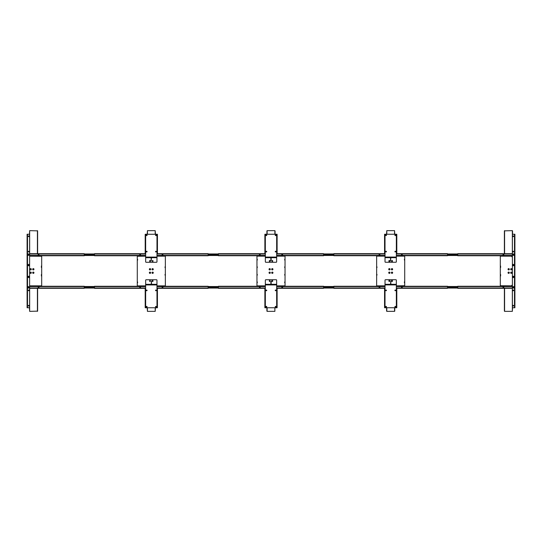 <?xml version="1.0" encoding="UTF-8"?>
<svg xmlns="http://www.w3.org/2000/svg" width="542" height="542" viewBox="0 0 542 542"><rect width="100%" height="100%" fill="white"/><g stroke="black" fill="none" stroke-linecap="round" stroke-linejoin="round"><path stroke-width="0.81" d="M33.326 268.907A0.359 0.359 0 0 0 32.967 269.266A0.359 0.359 0 0 0 33.326 269.625A0.359 0.359 0 0 0 33.685 269.266A0.359 0.359 0 0 0 33.326 268.907A0.359 0.359 0 0 0 32.967 269.266A0.359 0.359 0 0 0 33.326 269.625A0.359 0.359 0 0 0 33.685 269.266A0.359 0.359 0 0 0 33.326 268.907M33.326 272.375A0.359 0.359 0 0 0 32.967 272.734A0.359 0.359 0 0 0 33.326 273.093A0.359 0.359 0 0 0 33.685 272.734A0.359 0.359 0 0 0 33.326 272.375A0.359 0.359 0 0 0 32.967 272.734A0.359 0.359 0 0 0 33.326 273.093A0.359 0.359 0 0 0 33.685 272.734A0.359 0.359 0 0 0 33.326 272.375M30.67 272.091A0.644 0.644 0 0 0 30.027 272.734A0.644 0.644 0 0 0 30.67 273.378A0.644 0.644 0 0 0 31.314 272.734A0.644 0.644 0 0 0 30.67 272.091M30.67 272.375A0.359 0.359 0 0 0 30.318 272.734A0.359 0.359 0 0 0 30.67 273.093A0.359 0.359 0 0 0 31.029 272.734A0.359 0.359 0 0 0 30.67 272.375M30.67 268.622A0.644 0.644 0 0 0 30.027 269.266A0.644 0.644 0 0 0 30.67 269.909A0.644 0.644 0 0 0 31.314 269.266A0.644 0.644 0 0 0 30.67 268.622M30.67 268.907A0.359 0.359 0 0 0 30.318 269.266A0.359 0.359 0 0 0 30.67 269.625A0.359 0.359 0 0 0 31.029 269.266A0.359 0.359 0 0 0 30.67 268.907M41.693 286.257L41.693 255.743M33.326 273.378A0.644 0.644 0 0 0 33.97 272.734A0.644 0.644 0 0 0 33.326 272.091A0.644 0.644 0 0 0 32.683 272.734A0.644 0.644 0 0 0 33.326 273.378M33.326 269.909A0.644 0.644 0 0 0 33.97 269.266A0.644 0.644 0 0 0 33.326 268.622A0.644 0.644 0 0 0 32.683 269.266A0.644 0.644 0 0 0 33.326 269.909M41.185 255.743L41.693 256.258L29.6 256.149M41.185 286.257L41.693 285.851L29.6 285.851M41.693 256.258L41.693 285.742M32.405 256.149L30.874 256.149M36.998 285.851L38.529 285.851M30.874 285.851L32.405 285.851M38.529 256.149L36.998 256.149M41.388 276L41.388 274.469M41.388 267.531L41.388 266M37.615 253.697L37.615 230.858L29.654 230.648L29.451 234.598M29.451 307.402L29.654 311.352L37.615 311.142L37.615 288.303M149.992 260.804L149.992 261.312L149.992 260.804M149.992 280.709L149.992 281.217L149.992 280.709M152.648 268.92A0.359 0.359 0 0 0 152.288 269.272A0.359 0.359 0 0 0 152.648 269.631A0.359 0.359 0 0 0 153.007 269.272A0.359 0.359 0 0 0 152.648 268.92M152.648 268.629A0.644 0.644 0 0 0 152.004 269.272A0.644 0.644 0 0 0 152.648 269.916A0.644 0.644 0 0 0 153.291 269.272A0.644 0.644 0 0 0 152.648 268.629M149.992 272.389A0.359 0.359 0 0 0 149.639 272.748A0.359 0.359 0 0 0 149.992 273.1A0.359 0.359 0 0 0 150.351 272.748A0.359 0.359 0 0 0 149.992 272.389M149.992 272.104A0.644 0.644 0 0 0 149.348 272.748A0.644 0.644 0 0 0 149.992 273.392A0.644 0.644 0 0 0 150.635 272.748A0.644 0.644 0 0 0 149.992 272.104M149.992 268.92A0.359 0.359 0 0 0 149.639 269.272A0.359 0.359 0 0 0 149.992 269.631A0.359 0.359 0 0 0 150.351 269.272A0.359 0.359 0 0 0 149.992 268.92M149.992 268.629A0.644 0.644 0 0 0 149.348 269.272A0.644 0.644 0 0 0 149.992 269.916A0.644 0.644 0 0 0 150.635 269.272A0.644 0.644 0 0 0 149.992 268.629M152.648 272.104A0.644 0.644 0 0 0 152.004 272.748A0.644 0.644 0 0 0 152.648 273.392A0.644 0.644 0 0 0 153.291 272.748A0.644 0.644 0 0 0 152.648 272.104M152.648 272.389A0.359 0.359 0 0 0 152.288 272.748A0.359 0.359 0 0 0 152.648 273.1A0.359 0.359 0 0 0 153.007 272.748A0.359 0.359 0 0 0 152.648 272.389M165.357 286.278L165.357 255.743M137.797 255.743L137.289 256.149L137.289 286.278L137.289 285.871L137.797 286.278M152.648 261.312L152.648 260.804L152.648 261.312M152.648 281.217L152.648 280.709L152.648 281.217M137.289 255.743L137.289 256.271L145.656 256.149M156.984 256.149L164.843 256.149L164.843 255.743M164.843 256.149L165.357 256.149L164.843 256.149M137.289 286.278L137.289 285.871L145.656 285.871M164.843 286.278L164.843 285.871L156.984 285.871M164.843 285.871L165.357 285.871L164.843 285.871M165.357 285.749L165.357 256.271M137.289 285.749L137.289 256.271M165.053 275.194L165.053 274.381M165.053 267.64L165.053 266.827M137.593 281.935L137.593 282.748M137.593 259.272L137.593 260.194M155.405 233.609L155.202 230.655L147.444 230.655L147.241 233.609M147.241 308.418L147.444 311.365L155.202 311.365L155.405 308.418M272.328 272.091A0.644 0.644 0 0 0 271.684 272.734A0.644 0.644 0 0 0 272.328 273.378A0.644 0.644 0 0 0 272.972 272.734A0.644 0.644 0 0 0 272.328 272.091M272.328 272.375A0.359 0.359 0 0 0 271.969 272.734A0.359 0.359 0 0 0 272.328 273.093A0.359 0.359 0 0 0 272.687 272.734A0.359 0.359 0 0 0 272.328 272.375M272.328 268.622A0.644 0.644 0 0 0 271.684 269.266A0.644 0.644 0 0 0 272.328 269.909A0.644 0.644 0 0 0 272.972 269.266A0.644 0.644 0 0 0 272.328 268.622M272.328 268.907A0.359 0.359 0 0 0 271.969 269.266A0.359 0.359 0 0 0 272.328 269.625A0.359 0.359 0 0 0 272.687 269.266A0.359 0.359 0 0 0 272.328 268.907M269.672 272.091A0.644 0.644 0 0 0 269.028 272.734A0.644 0.644 0 0 0 269.672 273.378A0.644 0.644 0 0 0 270.316 272.734A0.644 0.644 0 0 0 269.672 272.091M269.672 272.375A0.359 0.359 0 0 0 269.313 272.734A0.359 0.359 0 0 0 269.672 273.093A0.359 0.359 0 0 0 270.031 272.734A0.359 0.359 0 0 0 269.672 272.375M269.672 268.622A0.644 0.644 0 0 0 269.028 269.266A0.644 0.644 0 0 0 269.672 269.909A0.644 0.644 0 0 0 270.316 269.266A0.644 0.644 0 0 0 269.672 268.622M269.672 268.907A0.359 0.359 0 0 0 269.313 269.266A0.359 0.359 0 0 0 269.672 269.625A0.359 0.359 0 0 0 270.031 269.266A0.359 0.359 0 0 0 269.672 268.907M284.523 286.271L285.038 285.864L285.038 256.136L284.523 255.729M269.672 261.305L269.672 260.79L269.672 261.305M272.328 261.305L272.328 260.79L272.328 261.305M269.672 281.21L269.672 280.695L269.672 281.21M272.328 281.21L272.328 280.695L272.328 281.21M257.477 255.729L256.962 256.136L256.962 285.864L257.477 286.271M257.477 256.136L265.336 256.136M276.664 256.136L284.523 256.136M256.962 256.136L256.962 255.729M285.038 255.729L285.038 256.136M284.523 285.864L276.664 285.864M265.336 285.864L257.477 285.864M285.038 285.864L285.038 286.271M256.962 286.271L256.962 285.864M285.038 285.742L285.038 256.258M256.962 256.258L256.962 285.742M282.741 256.136L281.921 256.136M284.726 282.741L284.726 281.921M260.079 256.136L259.259 256.136M284.726 275.187L284.726 274.367M284.726 267.633L284.726 266.813M284.726 260.079L284.726 259.259M281.921 285.864L282.741 285.864M259.259 285.864L260.079 285.864M257.274 281.921L257.274 282.741M257.274 274.367L257.274 275.187M257.274 266.813L257.274 267.633M257.274 259.259L257.274 260.079M275.085 234.252L274.882 230.648L267.118 230.648L266.915 234.252M266.915 311.054L266.915 308.398L267.118 311.352L274.882 311.352L274.882 308.195M266.915 307.748L266.915 311.142M275.085 233.602L275.085 230.946M266.915 230.946L266.915 233.602M155.913 306.379A0.359 0.359 0 0 0 155.554 306.738A0.359 0.359 0 0 0 155.913 307.09A0.359 0.359 0 0 0 156.272 306.738A0.359 0.359 0 0 0 155.913 306.379M155.913 290.045A0.359 0.359 0 0 0 155.554 290.404A0.359 0.359 0 0 0 155.913 290.763A0.359 0.359 0 0 0 156.272 290.404A0.359 0.359 0 0 0 155.913 290.045M146.726 307.09A0.359 0.359 0 0 1 146.374 306.738A0.359 0.359 0 0 1 146.726 306.379A0.359 0.359 0 0 1 147.085 306.738A0.359 0.359 0 0 1 146.726 307.09M146.726 290.763A0.359 0.359 0 0 1 146.374 290.404A0.359 0.359 0 0 1 146.726 290.045A0.359 0.359 0 0 1 147.085 290.404A0.359 0.359 0 0 1 146.726 290.763M145.656 284.482L156.984 284.482L156.984 280.248A0.508 0.508 0 0 0 156.475 279.74L146.164 279.74A0.508 0.508 0 0 0 145.656 280.248L145.656 288.385L145.195 288.385L145.195 307.754L145.656 307.754L145.656 288.385M152.288 280.858L152.288 281.169A0.359 0.359 0 0 0 152.648 281.522A0.359 0.359 0 0 0 153.007 281.169L153.007 280.858A0.359 0.359 0 0 0 152.648 280.505A0.359 0.359 0 0 0 152.288 280.858M150.351 280.858L150.351 281.169A0.359 0.359 0 0 1 149.992 281.522A0.359 0.359 0 0 1 149.639 281.169L149.639 280.858A0.359 0.359 0 0 1 149.992 280.505A0.359 0.359 0 0 1 150.351 280.858M156.984 284.482L156.984 288.385L157.444 288.385L157.444 307.754L145.656 307.754M151.475 284.482L151.475 281.013L151.171 284.482M146.726 235.641A0.359 0.359 0 0 0 147.085 235.282A0.359 0.359 0 0 0 146.726 234.93A0.359 0.359 0 0 0 146.374 235.282A0.359 0.359 0 0 0 146.726 235.641M146.726 251.976A0.359 0.359 0 0 0 147.085 251.617A0.359 0.359 0 0 0 146.726 251.258A0.359 0.359 0 0 0 146.374 251.617A0.359 0.359 0 0 0 146.726 251.976M155.913 234.93A0.359 0.359 0 0 1 156.272 235.282A0.359 0.359 0 0 1 155.913 235.641A0.359 0.359 0 0 1 155.554 235.282A0.359 0.359 0 0 1 155.913 234.93M155.913 251.258A0.359 0.359 0 0 1 156.272 251.617A0.359 0.359 0 0 1 155.913 251.976A0.359 0.359 0 0 1 155.554 251.617A0.359 0.359 0 0 1 155.913 251.258M152.288 261.163L152.288 260.851A0.359 0.359 0 0 1 152.648 260.499A0.359 0.359 0 0 1 153.007 260.851L153.007 261.163A0.359 0.359 0 0 1 152.648 261.515A0.359 0.359 0 0 1 152.288 261.163M156.984 257.538L145.656 257.538L145.656 261.772A0.508 0.508 0 0 0 146.164 262.281L156.475 262.281A0.508 0.508 0 0 0 156.984 261.772L156.984 253.636L157.444 253.636L157.444 234.266L156.984 234.266L156.984 253.636M150.351 261.163L150.351 260.851A0.359 0.359 0 0 0 149.992 260.499A0.359 0.359 0 0 0 149.639 260.851L149.639 261.163A0.359 0.359 0 0 0 149.992 261.515A0.359 0.359 0 0 0 150.351 261.163M145.656 257.538L145.656 253.636L145.195 253.636L145.195 234.266L156.984 234.266M151.171 257.538L151.171 261.007L151.475 257.538M29.6 286.257L84.261 286.257L84.261 288.303L29.6 288.303M38.59 286.874A0.406 0.406 0 0 1 39.004 287.28A0.406 0.406 0 0 1 38.59 287.687A0.406 0.406 0 0 1 38.184 287.28A0.406 0.406 0 0 1 38.59 286.874M38.59 287.538L38.59 287.023L38.59 287.538M29.6 253.697L84.261 253.697L84.261 255.743L29.6 255.743M38.59 254.977L38.59 254.462L38.59 254.977M38.59 254.313A0.406 0.406 0 0 1 39.004 254.72A0.406 0.406 0 0 1 38.59 255.126A0.406 0.406 0 0 1 38.184 254.72A0.406 0.406 0 0 1 38.59 254.313M145.656 255.743L94.471 255.743L94.471 253.697L145.656 253.697M140.134 255.126A0.406 0.406 0 0 1 139.728 254.72A0.406 0.406 0 0 1 140.134 254.313A0.406 0.406 0 0 1 140.541 254.72A0.406 0.406 0 0 1 140.134 255.126M140.134 254.462L140.134 254.977L140.134 254.462M145.656 288.324L94.471 288.324L94.471 286.278L145.656 286.278M140.134 287.043L140.134 287.558L140.134 287.043M140.134 287.707A0.406 0.406 0 0 1 139.728 287.301A0.406 0.406 0 0 1 140.134 286.894A0.406 0.406 0 0 1 140.541 287.301A0.406 0.406 0 0 1 140.134 287.707M156.984 288.324L208.175 288.324L208.175 286.278L156.984 286.278M162.505 287.043L162.505 287.558L162.505 287.043M162.505 286.894A0.406 0.406 0 0 1 162.918 287.301A0.406 0.406 0 0 1 162.505 287.707A0.406 0.406 0 0 1 162.099 287.301A0.406 0.406 0 0 1 162.505 286.894M156.984 255.743L208.175 255.743L208.175 253.697L156.984 253.697M162.505 254.462L162.505 254.977L162.505 254.462M162.505 254.313A0.406 0.406 0 0 1 162.918 254.72A0.406 0.406 0 0 1 162.505 255.126A0.406 0.406 0 0 1 162.099 254.72A0.406 0.406 0 0 1 162.505 254.313M94.471 255.485L84.261 255.485M89.362 254.936L89.362 254.503L89.362 254.936M94.471 253.954L84.261 253.954M94.471 288.046L84.261 288.046M89.362 287.497L89.362 287.064L89.362 287.497M94.471 286.515L84.261 286.515M218.385 255.485L208.175 255.485M213.277 254.936L213.277 254.503L213.277 254.936M218.385 253.954L208.175 253.954M213.277 287.084L213.277 287.517L213.277 287.084M218.385 288.066L208.175 288.066M218.385 286.535L208.175 286.535M28.428 286.63A0.705 0.705 0 0 0 27.723 287.335A0.705 0.705 0 0 0 28.428 288.039A0.705 0.705 0 0 0 29.133 287.335A0.705 0.705 0 0 0 28.428 286.63M28.428 253.961A0.705 0.705 0 0 0 27.723 254.665A0.705 0.705 0 0 0 28.428 255.37A0.705 0.705 0 0 0 29.133 254.665A0.705 0.705 0 0 0 28.428 253.961M28.834 276.217A0.705 0.705 0 0 0 28.13 276.921A0.705 0.705 0 0 0 28.834 277.626A0.705 0.705 0 0 0 29.539 276.921A0.705 0.705 0 0 0 28.834 276.217M28.834 276.522A0.4 0.4 0 0 0 28.435 276.921A0.4 0.4 0 0 0 28.834 277.321A0.4 0.4 0 0 0 29.234 276.921A0.4 0.4 0 0 0 28.834 276.522M28.834 264.374A0.705 0.705 0 0 0 28.13 265.079A0.705 0.705 0 0 0 28.834 265.783A0.705 0.705 0 0 0 29.539 265.079A0.705 0.705 0 0 0 28.834 264.374M28.834 264.679A0.4 0.4 0 0 0 28.435 265.079A0.4 0.4 0 0 0 28.834 265.478A0.4 0.4 0 0 0 29.234 265.079A0.4 0.4 0 0 0 28.834 264.679M29.092 236.298A0.359 0.359 0 0 0 28.733 235.939A0.359 0.359 0 0 0 28.374 236.298A0.359 0.359 0 0 0 28.733 236.651A0.359 0.359 0 0 0 29.092 236.298M29.092 305.702A0.359 0.359 0 0 0 28.733 305.349A0.359 0.359 0 0 0 28.374 305.702A0.359 0.359 0 0 0 28.733 306.061A0.359 0.359 0 0 0 29.092 305.702M27.1 307.748L28.787 307.748A0.82 0.82 0 0 0 29.6 306.928L29.6 235.072A0.82 0.82 0 0 0 28.787 234.252L27.1 234.252L27.1 307.748L27.1 234.252M29.092 251.603A0.359 0.359 0 0 0 28.733 251.251A0.359 0.359 0 0 0 28.374 251.603A0.359 0.359 0 0 0 28.733 251.962A0.359 0.359 0 0 0 29.092 251.603M28.374 290.397A0.359 0.359 0 0 0 28.733 290.749A0.359 0.359 0 0 0 29.092 290.397A0.359 0.359 0 0 0 28.733 290.038A0.359 0.359 0 0 0 28.374 290.397M265.336 286.271L218.385 286.271L218.385 288.31L265.336 288.31M259.814 287.7A0.406 0.406 0 0 1 259.408 287.294A0.406 0.406 0 0 1 259.814 286.881A0.406 0.406 0 0 1 260.221 287.294A0.406 0.406 0 0 1 259.814 287.7M265.336 253.69L218.385 253.69L218.385 255.729L265.336 255.729M259.814 255.119A0.406 0.406 0 0 1 259.408 254.706A0.406 0.406 0 0 1 259.814 254.3A0.406 0.406 0 0 1 260.221 254.706A0.406 0.406 0 0 1 259.814 255.119M275.593 306.365A0.359 0.359 0 0 0 275.234 306.725A0.359 0.359 0 0 0 275.593 307.084A0.359 0.359 0 0 0 275.953 306.725A0.359 0.359 0 0 0 275.593 306.365M266.407 307.084A0.359 0.359 0 0 1 266.047 306.725A0.359 0.359 0 0 1 266.407 306.365A0.359 0.359 0 0 1 266.766 306.725A0.359 0.359 0 0 1 266.407 307.084M265.336 284.475L276.664 284.475L276.664 280.234A0.508 0.508 0 0 0 276.156 279.726L265.844 279.726A0.508 0.508 0 0 0 265.336 280.234L265.336 288.378L264.875 288.378L264.875 307.748L265.336 307.748L265.336 288.378M271.969 280.851L271.969 281.156A0.359 0.359 0 0 0 272.328 281.515A0.359 0.359 0 0 0 272.687 281.156L272.687 280.851A0.359 0.359 0 0 0 272.328 280.492A0.359 0.359 0 0 0 271.969 280.851M270.031 280.851L270.031 281.156A0.359 0.359 0 0 1 269.672 281.515A0.359 0.359 0 0 1 269.313 281.156L269.313 280.851A0.359 0.359 0 0 1 269.672 280.492A0.359 0.359 0 0 1 270.031 280.851M276.664 284.475L276.664 288.378L277.125 288.378L277.125 307.748L265.336 307.748M275.593 290.749A0.359 0.359 0 0 0 275.953 290.397A0.359 0.359 0 0 0 275.593 290.038A0.359 0.359 0 0 0 275.234 290.397A0.359 0.359 0 0 0 275.593 290.749M266.407 290.749A0.359 0.359 0 0 1 266.047 290.397A0.359 0.359 0 0 1 266.407 290.038A0.359 0.359 0 0 1 266.766 290.397A0.359 0.359 0 0 1 266.407 290.749M271.156 284.475L271.156 281L270.844 284.475M271.156 283.351L271.156 281.82M270.844 281.82L270.844 283.351M266.407 235.635A0.359 0.359 0 0 0 266.766 235.275A0.359 0.359 0 0 0 266.407 234.916A0.359 0.359 0 0 0 266.047 235.275A0.359 0.359 0 0 0 266.407 235.635M275.593 234.916A0.359 0.359 0 0 1 275.953 235.275A0.359 0.359 0 0 1 275.593 235.635A0.359 0.359 0 0 1 275.234 235.275A0.359 0.359 0 0 1 275.593 234.916M276.664 257.525L265.336 257.525L265.336 261.766A0.508 0.508 0 0 0 265.844 262.274L276.156 262.274A0.508 0.508 0 0 0 276.664 261.766L276.664 253.622L277.125 253.622L277.125 234.252L276.664 234.252L276.664 253.622M270.031 261.149L270.031 260.844A0.359 0.359 0 0 0 269.672 260.485A0.359 0.359 0 0 0 269.313 260.844L269.313 261.149A0.359 0.359 0 0 0 269.672 261.508A0.359 0.359 0 0 0 270.031 261.149M271.969 261.149L271.969 260.844A0.359 0.359 0 0 1 272.328 260.485A0.359 0.359 0 0 1 272.687 260.844L272.687 261.149A0.359 0.359 0 0 1 272.328 261.508A0.359 0.359 0 0 1 271.969 261.149M265.336 257.525L265.336 253.622L264.875 253.622L264.875 234.252L276.664 234.252M266.407 251.251A0.359 0.359 0 0 0 266.047 251.603A0.359 0.359 0 0 0 266.407 251.962A0.359 0.359 0 0 0 266.766 251.603A0.359 0.359 0 0 0 266.407 251.251M275.593 251.251A0.359 0.359 0 0 1 275.953 251.603A0.359 0.359 0 0 1 275.593 251.962A0.359 0.359 0 0 1 275.234 251.603A0.359 0.359 0 0 1 275.593 251.251M270.844 257.525L270.844 261L271.156 257.525M270.844 258.649L270.844 260.18M271.156 260.18L271.156 258.649M513.572 255.262A0.596 0.596 0 0 0 514.168 254.665A0.596 0.596 0 0 0 513.572 254.076A0.596 0.596 0 0 0 512.976 254.665A0.596 0.596 0 0 0 513.572 255.262M513.457 254.875L513.694 254.462L513.457 254.875M513.572 287.924A0.596 0.596 0 0 0 514.168 287.335A0.596 0.596 0 0 0 513.572 286.738A0.596 0.596 0 0 0 512.976 287.335A0.596 0.596 0 0 0 513.572 287.924M513.457 287.538L513.694 287.125L513.457 287.538M28.428 255.262A0.596 0.596 0 0 0 29.024 254.665A0.596 0.596 0 0 0 28.428 254.076A0.596 0.596 0 0 0 27.832 254.665A0.596 0.596 0 0 0 28.428 255.262M28.306 254.875L28.543 254.462L28.306 254.875M28.428 287.924A0.596 0.596 0 0 0 29.024 287.335A0.596 0.596 0 0 0 28.428 286.738A0.596 0.596 0 0 0 27.832 287.335A0.596 0.596 0 0 0 28.428 287.924M28.306 287.538L28.543 287.125L28.306 287.538M389.833 261.197A0.508 0.508 0 0 1 389.19 261.522A0.508 0.508 0 0 1 388.865 260.878A0.508 0.508 0 0 1 389.515 260.553A0.508 0.508 0 0 1 389.833 261.197A0.508 0.508 0 0 0 389.515 260.553A0.508 0.508 0 0 0 388.865 260.878A0.508 0.508 0 0 1 389.515 260.553A0.508 0.508 0 0 1 389.833 261.197M388.905 260.892A0.467 0.467 0 0 0 389.203 261.481A0.467 0.467 0 0 0 389.8 261.183A0.467 0.467 0 0 0 389.502 260.594A0.467 0.467 0 0 0 388.905 260.892M391.52 261.19A0.508 0.508 0 0 0 392.164 261.522A0.508 0.508 0 0 0 392.489 260.885A0.508 0.508 0 0 1 392.164 261.522A0.508 0.508 0 0 1 391.52 261.19A0.508 0.508 0 0 1 391.852 260.553A0.508 0.508 0 0 1 392.489 260.885A0.508 0.508 0 0 0 391.852 260.553A0.508 0.508 0 0 0 391.52 261.19M391.771 261.115L392.245 260.959L391.771 261.115M389.352 281.454A0.508 0.508 0 0 1 388.844 280.939A0.508 0.508 0 0 1 389.352 280.431A0.508 0.508 0 0 1 389.861 280.939A0.508 0.508 0 0 1 389.352 281.454A0.508 0.508 0 0 0 389.861 280.939A0.508 0.508 0 0 0 389.352 280.431A0.508 0.508 0 0 1 389.861 280.939A0.508 0.508 0 0 1 389.352 281.454M389.109 280.939L389.59 280.939L389.109 280.939M392.008 280.431A0.508 0.508 0 0 0 391.493 280.939A0.508 0.508 0 0 0 392.008 281.454A0.508 0.508 0 0 1 391.493 280.939A0.508 0.508 0 0 1 392.008 280.431A0.508 0.508 0 0 1 392.516 280.939A0.508 0.508 0 0 1 392.008 281.454A0.508 0.508 0 0 0 392.516 280.939A0.508 0.508 0 0 0 392.008 280.431M512.332 285.241L511.831 285.241L512.332 285.241M511.831 256.759L512.332 256.759L511.831 256.759M513.572 255.37A0.705 0.705 0 0 0 514.277 254.665A0.705 0.705 0 0 0 513.572 253.961A0.705 0.705 0 0 0 512.867 254.665A0.705 0.705 0 0 0 513.572 255.37M513.572 288.039A0.705 0.705 0 0 0 514.277 287.335A0.705 0.705 0 0 0 513.572 286.63A0.705 0.705 0 0 0 512.867 287.335A0.705 0.705 0 0 0 513.572 288.039M513.166 265.783A0.705 0.705 0 0 0 513.87 265.079A0.705 0.705 0 0 0 513.166 264.374A0.705 0.705 0 0 0 512.461 265.079A0.705 0.705 0 0 0 513.166 265.783M513.166 265.478A0.4 0.4 0 0 0 513.565 265.079A0.4 0.4 0 0 0 513.166 264.679A0.4 0.4 0 0 0 512.766 265.079A0.4 0.4 0 0 0 513.166 265.478M513.166 277.626A0.705 0.705 0 0 0 513.87 276.921A0.705 0.705 0 0 0 513.166 276.217A0.705 0.705 0 0 0 512.461 276.921A0.705 0.705 0 0 0 513.166 277.626M513.166 277.321A0.4 0.4 0 0 0 513.565 276.921A0.4 0.4 0 0 0 513.166 276.522A0.4 0.4 0 0 0 512.766 276.921A0.4 0.4 0 0 0 513.166 277.321M512.908 305.702A0.359 0.359 0 0 0 513.267 306.061A0.359 0.359 0 0 0 513.626 305.702A0.359 0.359 0 0 0 513.267 305.349A0.359 0.359 0 0 0 512.908 305.702M512.908 236.298A0.359 0.359 0 0 0 513.267 236.651A0.359 0.359 0 0 0 513.626 236.298A0.359 0.359 0 0 0 513.267 235.939A0.359 0.359 0 0 0 512.908 236.298M514.493 234.252L513.213 234.252A0.82 0.82 0 0 0 512.4 235.072L512.4 306.928A0.82 0.82 0 0 0 513.213 307.748L514.9 307.748L514.9 234.252L514.493 234.252L514.493 307.748M512.908 290.397A0.359 0.359 0 0 0 513.267 290.749A0.359 0.359 0 0 0 513.626 290.397A0.359 0.359 0 0 0 513.267 290.038A0.359 0.359 0 0 0 512.908 290.397M513.626 251.603A0.359 0.359 0 0 0 513.267 251.251A0.359 0.359 0 0 0 512.908 251.603A0.359 0.359 0 0 0 513.267 251.962A0.359 0.359 0 0 0 513.626 251.603M514.595 306.887L514.595 307.748M328.723 254.916L328.723 254.483L328.723 254.916M323.615 253.934L333.825 253.934M323.615 255.465L333.825 255.465M323.615 286.515L333.825 286.515M328.723 287.064L328.723 287.497L328.723 287.064M323.615 288.046L333.825 288.046M447.529 253.954L457.739 253.954M452.638 254.503L452.638 254.936L452.638 254.503M447.529 255.485L457.739 255.485M447.529 286.515L457.739 286.515M452.638 287.064L452.638 287.497L452.638 287.064M447.529 288.046L457.739 288.046M385.016 286.257L333.825 286.257L333.825 288.303L385.016 288.303M379.495 287.538L379.495 287.023L379.495 287.538M379.495 287.687A0.406 0.406 0 0 1 379.082 287.28A0.406 0.406 0 0 1 379.495 286.874A0.406 0.406 0 0 1 379.901 287.28A0.406 0.406 0 0 1 379.495 287.687M385.016 253.676L333.825 253.676L333.825 255.722L385.016 255.722M379.495 254.957L379.495 254.442L379.495 254.957M379.495 255.106A0.406 0.406 0 0 1 379.082 254.699A0.406 0.406 0 0 1 379.495 254.293A0.406 0.406 0 0 1 379.901 254.699A0.406 0.406 0 0 1 379.495 255.106M396.344 253.676L447.529 253.676L447.529 255.722L396.344 255.722M401.866 254.957L401.866 254.442L401.866 254.957M401.866 254.293A0.406 0.406 0 0 1 402.272 254.699A0.406 0.406 0 0 1 401.866 255.106A0.406 0.406 0 0 1 401.459 254.699A0.406 0.406 0 0 1 401.866 254.293M396.344 286.257L447.529 286.257L447.529 288.303L396.344 288.303M401.866 286.874A0.406 0.406 0 0 1 402.272 287.28A0.406 0.406 0 0 1 401.866 287.687A0.406 0.406 0 0 1 401.459 287.28A0.406 0.406 0 0 1 401.866 286.874M401.866 287.538L401.866 287.023L401.866 287.538M512.4 288.303L457.739 288.303L457.739 286.257L512.4 286.257M503.41 287.023L503.41 287.538L503.41 287.023M503.41 287.687A0.406 0.406 0 0 1 502.996 287.28A0.406 0.406 0 0 1 503.41 286.874A0.406 0.406 0 0 1 503.816 287.28A0.406 0.406 0 0 1 503.41 287.687M512.4 255.743L457.739 255.743L457.739 253.697L512.4 253.697M503.41 255.126A0.406 0.406 0 0 1 502.996 254.72A0.406 0.406 0 0 1 503.41 254.313A0.406 0.406 0 0 1 503.816 254.72A0.406 0.406 0 0 1 503.41 255.126M503.41 254.462L503.41 254.977L503.41 254.462M395.274 306.359A0.359 0.359 0 0 0 394.915 306.718A0.359 0.359 0 0 0 395.274 307.07A0.359 0.359 0 0 0 395.626 306.718A0.359 0.359 0 0 0 395.274 306.359M395.274 290.024A0.359 0.359 0 0 0 394.915 290.383A0.359 0.359 0 0 0 395.274 290.742A0.359 0.359 0 0 0 395.626 290.383A0.359 0.359 0 0 0 395.274 290.024M386.087 307.07A0.359 0.359 0 0 1 385.728 306.718A0.359 0.359 0 0 1 386.087 306.359A0.359 0.359 0 0 1 386.446 306.718A0.359 0.359 0 0 1 386.087 307.07M386.087 290.742A0.359 0.359 0 0 1 385.728 290.383A0.359 0.359 0 0 1 386.087 290.024A0.359 0.359 0 0 1 386.446 290.383A0.359 0.359 0 0 1 386.087 290.742M385.016 284.462L396.344 284.462L396.344 280.228A0.508 0.508 0 0 0 395.836 279.719L385.525 279.719A0.508 0.508 0 0 0 385.016 280.228L385.016 288.364L384.556 288.364L384.556 307.734L385.016 307.734L385.016 288.364M391.649 280.837L391.649 281.149A0.359 0.359 0 0 0 392.008 281.501A0.359 0.359 0 0 0 392.361 281.149L392.361 280.837A0.359 0.359 0 0 0 392.008 280.485A0.359 0.359 0 0 0 391.649 280.837M389.63 281.373A0.359 0.359 0 0 1 389.075 281.373M396.344 284.462L396.344 288.364L396.805 288.364L396.805 307.734L385.016 307.734M390.829 284.462L390.829 280.993L390.525 284.462M386.087 235.621A0.359 0.359 0 0 0 386.446 235.262A0.359 0.359 0 0 0 386.087 234.91A0.359 0.359 0 0 0 385.728 235.262A0.359 0.359 0 0 0 386.087 235.621M386.087 251.955A0.359 0.359 0 0 0 386.446 251.596A0.359 0.359 0 0 0 386.087 251.237A0.359 0.359 0 0 0 385.728 251.596A0.359 0.359 0 0 0 386.087 251.955M395.274 234.91A0.359 0.359 0 0 1 395.626 235.262A0.359 0.359 0 0 1 395.274 235.621A0.359 0.359 0 0 1 394.915 235.262A0.359 0.359 0 0 1 395.274 234.91M395.274 251.237A0.359 0.359 0 0 1 395.626 251.596A0.359 0.359 0 0 1 395.274 251.955A0.359 0.359 0 0 1 394.915 251.596A0.359 0.359 0 0 1 395.274 251.237M396.344 257.518L385.016 257.518L385.016 261.752A0.508 0.508 0 0 0 385.525 262.26L395.836 262.26A0.508 0.508 0 0 0 396.344 261.752L396.344 253.615L396.805 253.615L396.805 234.246L396.344 234.246L396.344 253.615M389.021 260.709A0.359 0.359 0 0 0 388.993 260.831L388.993 261.142A0.359 0.359 0 0 0 389.352 261.495A0.359 0.359 0 0 0 389.712 261.142L389.712 260.831A0.359 0.359 0 0 0 389.684 260.709M389.63 260.607A0.359 0.359 0 0 0 389.075 260.607M391.649 261.142L391.649 260.831A0.359 0.359 0 0 1 392.008 260.478A0.359 0.359 0 0 1 392.361 260.831L392.361 261.142A0.359 0.359 0 0 1 392.008 261.495A0.359 0.359 0 0 1 391.649 261.142M385.016 257.518L385.016 253.615L384.556 253.615L384.556 234.246L396.344 234.246M390.525 257.518L390.525 260.987L390.829 257.518M389.352 269.896A0.644 0.644 0 0 0 389.996 269.252A0.644 0.644 0 0 0 389.352 268.608A0.644 0.644 0 0 0 388.709 269.252A0.644 0.644 0 0 0 389.352 269.896M389.352 269.611A0.359 0.359 0 0 0 389.712 269.252A0.359 0.359 0 0 0 389.352 268.9A0.359 0.359 0 0 0 388.993 269.252A0.359 0.359 0 0 0 389.352 269.611M389.352 273.371A0.644 0.644 0 0 0 389.996 272.728A0.644 0.644 0 0 0 389.352 272.084A0.644 0.644 0 0 0 388.709 272.728A0.644 0.644 0 0 0 389.352 273.371M389.352 273.08A0.359 0.359 0 0 0 389.712 272.728A0.359 0.359 0 0 0 389.352 272.369A0.359 0.359 0 0 0 388.993 272.728A0.359 0.359 0 0 0 389.352 273.08M392.008 269.896A0.644 0.644 0 0 0 392.652 269.252A0.644 0.644 0 0 0 392.008 268.608A0.644 0.644 0 0 0 391.365 269.252A0.644 0.644 0 0 0 392.008 269.896M392.008 269.611A0.359 0.359 0 0 0 392.361 269.252A0.359 0.359 0 0 0 392.008 268.9A0.359 0.359 0 0 0 391.649 269.252A0.359 0.359 0 0 0 392.008 269.611M392.008 273.371A0.644 0.644 0 0 0 392.652 272.728A0.644 0.644 0 0 0 392.008 272.084A0.644 0.644 0 0 0 391.365 272.728A0.644 0.644 0 0 0 392.008 273.371M392.008 273.08A0.359 0.359 0 0 0 392.361 272.728A0.359 0.359 0 0 0 392.008 272.369A0.359 0.359 0 0 0 391.649 272.728A0.359 0.359 0 0 0 392.008 273.08M376.643 255.722L376.643 286.257M392.008 260.783L392.008 261.291L392.008 260.783M389.352 260.783L389.352 261.291L389.352 260.783M404.203 286.257L404.711 285.851L404.711 255.722L404.711 256.129L404.203 255.722M404.711 286.257L404.711 285.729L396.344 285.851M385.016 285.851L377.157 285.851L377.157 286.257M377.157 285.851L376.643 285.851L377.157 285.851M404.711 255.722L404.711 256.129L396.344 256.129M377.157 255.722L377.157 256.129L385.016 256.129M377.157 256.129L376.643 256.129L377.157 256.129M376.643 256.251L376.643 285.729M404.711 256.251L404.711 285.729M376.947 266.806L376.947 267.619M376.947 274.36L376.947 275.173M404.407 260.065L404.407 259.252M404.407 282.728L404.407 281.806M386.595 311.135L386.595 307.734L386.798 311.345L394.556 311.345L394.759 307.734M394.759 308.391L394.759 311.135M394.759 234.246L394.556 230.635L386.798 230.635L386.595 233.582M386.595 308.391L386.595 311.047L386.595 308.391M508.674 273.093A0.359 0.359 0 0 0 509.033 272.734A0.359 0.359 0 0 0 508.674 272.375A0.359 0.359 0 0 0 508.315 272.734A0.359 0.359 0 0 0 508.674 273.093A0.359 0.359 0 0 0 509.033 272.734A0.359 0.359 0 0 0 508.674 272.375A0.359 0.359 0 0 0 508.315 272.734A0.359 0.359 0 0 0 508.674 273.093M508.674 269.625A0.359 0.359 0 0 0 509.033 269.266A0.359 0.359 0 0 0 508.674 268.907A0.359 0.359 0 0 0 508.315 269.266A0.359 0.359 0 0 0 508.674 269.625A0.359 0.359 0 0 0 509.033 269.266A0.359 0.359 0 0 0 508.674 268.907A0.359 0.359 0 0 0 508.315 269.266A0.359 0.359 0 0 0 508.674 269.625M511.33 269.909A0.644 0.644 0 0 0 511.973 269.266A0.644 0.644 0 0 0 511.33 268.622A0.644 0.644 0 0 0 510.686 269.266A0.644 0.644 0 0 0 511.33 269.909M511.33 269.625A0.359 0.359 0 0 0 511.682 269.266A0.359 0.359 0 0 0 511.33 268.907A0.359 0.359 0 0 0 510.971 269.266A0.359 0.359 0 0 0 511.33 269.625M511.33 273.378A0.644 0.644 0 0 0 511.973 272.734A0.644 0.644 0 0 0 511.33 272.091A0.644 0.644 0 0 0 510.686 272.734A0.644 0.644 0 0 0 511.33 273.378M511.33 273.093A0.359 0.359 0 0 0 511.682 272.734A0.359 0.359 0 0 0 511.33 272.375A0.359 0.359 0 0 0 510.971 272.734A0.359 0.359 0 0 0 511.33 273.093M500.307 255.743L500.307 286.257M508.674 268.622A0.644 0.644 0 0 0 508.03 269.266A0.644 0.644 0 0 0 508.674 269.909A0.644 0.644 0 0 0 509.317 269.266A0.644 0.644 0 0 0 508.674 268.622M508.674 272.091A0.644 0.644 0 0 0 508.03 272.734A0.644 0.644 0 0 0 508.674 273.378A0.644 0.644 0 0 0 509.317 272.734A0.644 0.644 0 0 0 508.674 272.091M500.815 286.257L500.307 285.742L512.4 285.851M500.815 255.743L500.307 256.149L512.4 256.149M500.307 285.742L500.307 256.258M509.595 285.851L511.126 285.851M505.002 256.149L503.471 256.149M511.126 256.149L509.595 256.149M503.471 285.851L505.002 285.851M500.612 266L500.612 267.531M500.612 274.469L500.612 276M504.385 308.405L504.588 311.352L512.346 311.352L512.549 307.402M504.385 288.303L504.385 311.142M512.549 230.946L512.549 233.602L512.346 230.648L504.385 230.858L504.385 253.697L504.385 233.595M512.549 234.598L512.549 230.858M276.664 288.31L323.615 288.31L323.615 286.271L276.664 286.271M282.186 286.881A0.406 0.406 0 0 1 282.592 287.294A0.406 0.406 0 0 1 282.186 287.7A0.406 0.406 0 0 1 281.779 287.294A0.406 0.406 0 0 1 282.186 286.881M276.664 255.729L323.615 255.729L323.615 253.69L276.664 253.69M282.186 254.3A0.406 0.406 0 0 1 282.592 254.706A0.406 0.406 0 0 1 282.186 255.119A0.406 0.406 0 0 1 281.779 254.706A0.406 0.406 0 0 1 282.186 254.3M37.412 253.697L37.412 230.648M29.654 253.697L29.654 230.648M29.654 288.303L29.654 311.352M37.412 288.303L37.412 311.352M155.202 234.266L155.202 230.655M147.444 234.266L147.444 230.655M147.444 307.754L147.444 311.365M155.202 307.754L155.202 311.365M274.882 234.252L274.882 230.648M267.118 234.252L267.118 230.648M267.118 307.748L267.118 311.352M274.882 307.748L274.882 311.352M156.984 284.333L151.625 284.333M151.171 284.333L145.656 284.333M156.984 284.943L145.656 284.943M156.984 307.754L156.984 288.385M145.656 257.687L151.171 257.687M151.475 257.687L156.984 257.687M145.656 257.077L156.984 257.077M145.656 234.266L145.656 253.636M84.261 287.992L29.6 287.992M84.261 286.569L29.6 286.569M84.261 255.431L29.6 255.431M84.261 254.008L29.6 254.008M94.471 254.008L145.656 254.008M94.471 255.431L145.656 255.431M94.471 286.589L145.656 286.589M94.471 288.012L145.656 288.012M208.175 288.012L156.984 288.012M208.175 286.589L156.984 286.589M208.175 255.431L156.984 255.431M208.175 254.008L156.984 254.008M94.471 255.126L84.261 255.126M94.471 254.313L84.261 254.313M94.471 287.687L84.261 287.687M94.471 286.874L84.261 286.874M218.385 255.126L208.175 255.126M218.385 254.313L208.175 254.313M218.385 287.707L208.175 287.707M218.385 286.894L208.175 286.894M27.506 307.748L27.506 234.252M218.385 286.576L265.336 286.576M218.385 288.005L265.336 288.005M218.385 253.995L265.336 253.995M218.385 255.424L265.336 255.424M276.664 284.32L271.156 284.32M270.844 284.32L265.336 284.32M276.664 284.929L265.336 284.929M276.664 307.748L276.664 288.378M265.336 257.68L270.844 257.68M271.156 257.68L276.664 257.68M265.336 257.071L276.664 257.071M265.336 234.252L265.336 253.622M389.352 280.471A0.467 0.467 0 0 0 388.885 280.939A0.467 0.467 0 0 0 389.352 281.413A0.467 0.467 0 0 0 389.82 280.939A0.467 0.467 0 0 0 389.352 280.471M323.615 254.293L333.825 254.293M323.615 255.106L333.825 255.106M323.615 286.874L333.825 286.874M323.615 287.687L333.825 287.687M447.529 254.313L457.739 254.313M447.529 255.126L457.739 255.126M447.529 286.874L457.739 286.874M447.529 287.687L457.739 287.687M333.825 286.569L385.016 286.569M333.825 287.992L385.016 287.992M333.825 253.988L385.016 253.988M333.825 255.411L385.016 255.411M447.529 255.411L396.344 255.411M447.529 253.988L396.344 253.988M447.529 287.992L396.344 287.992M447.529 286.569L396.344 286.569M457.739 286.569L512.4 286.569M457.739 287.992L512.4 287.992M457.739 254.008L512.4 254.008M457.739 255.431L512.4 255.431M396.344 284.313L390.829 284.313M390.525 284.313L385.016 284.313M396.344 284.923L385.016 284.923M396.344 307.734L396.344 288.364M385.016 257.667L390.376 257.667M390.829 257.667L396.344 257.667M385.016 257.057L396.344 257.057M385.016 234.246L385.016 253.615M386.798 307.734L386.798 311.345M394.556 307.734L394.556 311.345M394.556 234.246L394.556 230.635M386.798 234.246L386.798 230.635M504.588 288.303L504.588 311.352M512.346 288.303L512.346 311.352M512.346 253.697L512.346 230.648M504.588 253.697L504.588 230.648M323.615 288.005L276.664 288.005M323.615 286.576L276.664 286.576M323.615 255.424L276.664 255.424M323.615 253.995L276.664 253.995"/></g></svg>
